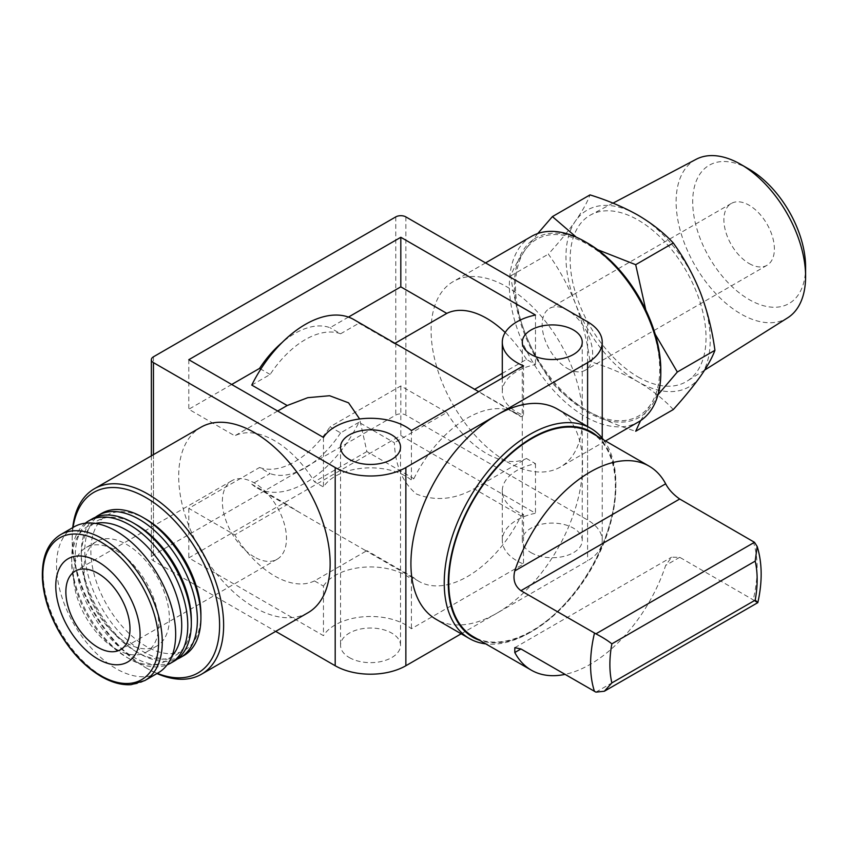 <?xml version="1.0" encoding="UTF-8"?>
<svg xmlns="http://www.w3.org/2000/svg" width="848" height="848" viewBox="0 0 848 848"><rect width="100%" height="100%" fill="white"/><g stroke="black" fill="none" stroke-linecap="round" stroke-linejoin="round"><path stroke-width="0.64" stroke-dasharray="4.24 3.18" d="M640.579 420.629L650.066 405.355A102.004 58.894 -120 0 0 650.066 322.07A102.004 58.894 -120 0 0 587.6 244.362A102.004 58.894 -120 0 0 525.145 249.948C518.245 259.901 513.453 268.54 510.761 275.844C513.443 295.74 518.245 314.873 525.145 333.232C532.406 351.358 541.49 368.011 552.408 383.169C561.821 393.355 573.555 402.609 587.6 410.93C602.038 419.039 618.065 425.823 635.693 431.261M537.78 233.518L525.145 249.948A102.004 58.894 -120 0 0 525.145 333.232A102.004 58.894 -120 0 0 587.6 410.93A102.004 58.894 -120 0 0 650.066 405.355M597.66 249.725L576.333 237.207M595.911 692.127L754.476 600.585C758.695 603.405 758.939 603.267 755.186 600.172M754.476 600.585L679.704 557.306L671.563 557.178L665.659 565.415A117.798 68.01 120 0 1 590.229 664.344A117.798 68.01 120 0 1 564.991 674.393M590.971 432.565A117.798 68.01 -60 0 1 609.034 526.958A117.798 68.01 -60 0 1 532.078 630.764A117.798 68.01 -60 0 1 473.173 636.604M557.422 409.075A121.37 70.077 -60 0 1 576.025 506.33A121.37 70.077 -60 0 1 496.737 613.274L587.6 560.814A49.979 28.853 0 0 0 602.239 540.409A49.979 28.853 0 0 0 587.6 520.015L405.863 415.085A7.144 4.123 0 0 0 395.772 415.085L153.456 554.984A7.144 4.123 0 0 0 151.368 557.899A7.144 4.123 0 0 0 153.456 560.814L275.695 631.389M323.459 586.095A49.979 28.853 0 0 1 363.792 567.206A49.979 28.853 0 0 1 411.407 579.184L413.866 577.764A97.096 56.053 -60 0 0 418.912 581.368A97.096 56.053 -60 0 0 521.054 515.881L474.074 488.755C454.57 499.642 435.353 501.391 416.4 494.034C402.514 482.385 395.179 465.287 394.373 442.741L358.948 422.293A97.096 56.053 -60 0 1 256.817 487.78A97.096 56.053 -60 0 1 251.761 484.176L270.12 473.587L259.573 467.492L188.797 508.355L234.769 534.897L287.186 504.634L299.333 512.33L364.852 550.14L366.877 550.649L314.46 580.912L323.459 586.095L323.459 635.65L188.797 557.899L400.818 435.49L535.48 513.241A49.979 28.853 0 0 0 502.292 540.409A49.979 28.853 0 0 0 523.513 564.015L411.407 628.739A49.979 28.853 0 0 0 363.792 616.75A49.979 28.853 0 0 0 323.459 635.65M413.866 577.764L366.877 550.649M287.186 504.634L251.761 484.176M394.967 343.313L394.373 343.652L396.398 344.15M461.948 381.982L521.054 416.781L523.513 415.361A49.979 28.853 0 0 1 502.292 391.765A49.979 28.853 0 0 1 535.48 364.587L526.491 359.404L502.292 373.364M394.373 343.652L358.948 323.205A97.096 56.053 -60 0 0 353.902 319.601M411.407 430.54L411.407 480.095L413.866 478.675L366.877 451.549L359.647 418.986M413.866 478.675A97.096 56.053 -60 0 1 516.008 413.188A97.096 56.053 -60 0 1 521.054 416.781M348.433 317.088L330.042 327.71A78.525 45.336 120 0 0 282.151 342.475M251.761 385.087L270.12 374.487A78.525 45.336 -60 0 1 340.599 333.794L330.042 327.71M340.599 333.794L358.948 323.205M474.657 389.317L474.074 389.667M358.948 422.293L340.599 432.893L330.042 426.798L400.818 385.946L446.79 412.478L394.373 442.741M521.054 515.881L523.513 514.46A49.979 28.853 0 0 1 502.292 490.865A49.979 28.853 0 0 1 535.48 463.686L526.491 458.492L474.074 488.755M231.705 384.483L188.797 409.255L234.769 435.798A82.818 47.817 60 0 1 314.46 481.812L323.459 487.006A49.979 28.853 0 0 1 363.792 468.107A49.979 28.853 0 0 1 411.407 480.095M277.678 411.026L234.769 435.798M270.12 374.487L260.802 369.103M366.877 451.549L314.46 481.812M307.962 612.754A107.092 61.83 60 0 1 254.421 607.444A107.092 61.83 60 0 1 184.461 513.082A107.092 61.83 60 0 1 200.881 427.265M506.828 461.725A107.092 61.83 -120 0 0 560.38 467.025A107.092 61.83 -120 0 0 560.38 343.366A107.092 61.83 -120 0 0 453.288 281.536A107.092 61.83 -120 0 0 436.868 367.354A107.092 61.83 -120 0 0 506.828 461.725M461.185 633.806L496.737 613.274A121.37 70.077 -60 0 1 436.052 619.284M349.334 657.582A29.987 17.31 0 0 0 382.003 661.334A29.987 17.31 0 0 0 400.521 645.339A29.987 17.31 0 0 0 370.534 628.029A29.987 17.31 0 0 0 340.546 645.339A29.987 17.31 0 0 0 349.334 657.582M531.06 552.652A29.987 17.31 0 0 0 563.74 556.405A29.987 17.31 0 0 0 582.247 540.409A29.987 17.31 0 0 0 552.271 523.099A29.987 17.31 0 0 0 522.283 540.409A29.987 17.31 0 0 0 531.06 552.652M526.491 359.404A82.818 47.817 -120 0 0 505.196 332.522M535.48 315.043L535.48 364.587M188.797 359.711L188.797 409.255M323.459 437.451L323.459 487.006M523.513 365.817L523.513 415.361M446.79 412.478A82.818 47.817 -120 0 0 526.491 458.492M400.818 385.946L400.818 435.49M535.48 463.686L535.48 513.241M259.573 467.492A78.525 45.336 120 0 0 330.042 426.798M188.797 508.355L188.797 557.899M314.46 580.912A82.818 47.817 60 0 1 234.769 534.897M411.407 579.184L411.407 628.739M523.513 514.46L523.513 564.015M340.599 432.893A78.525 45.336 -60 0 1 270.12 473.587M72.727 527.636A107.092 61.83 -120 0 0 72.186 537.791A107.092 61.83 -120 0 0 147.902 668.945A107.092 61.83 -120 0 0 156.965 673.545M73.076 527.435A104.23 60.176 -120 0 0 72.186 540.123A104.23 60.176 -120 0 0 145.888 667.779L147.902 668.945L145.888 667.779A104.23 60.176 -120 0 0 157.315 673.354M254.421 557.03A45.336 26.171 60 0 1 224.805 517.079A45.336 26.171 60 0 1 231.758 480.752A45.336 26.171 60 0 1 254.421 483A45.336 26.171 60 0 1 284.038 522.94A45.336 26.171 60 0 1 277.084 559.267A45.336 26.171 60 0 1 254.421 557.03M145.888 519.135A77.815 44.933 -120 0 0 90.863 550.903A77.815 44.933 -120 0 0 145.888 646.208A77.815 44.933 -120 0 0 200.912 614.44M101.802 513.316A82.097 47.403 -120 0 0 89.22 579.11A82.097 47.403 -120 0 0 142.856 651.455A82.097 47.403 -120 0 0 183.91 655.525M95.358 517.301A82.097 47.403 -120 0 0 81.27 552.949A82.097 47.403 -120 0 0 139.326 653.501A82.097 47.403 -120 0 0 177.232 659.119M136.295 524.668A77.815 44.933 -120 0 0 81.27 556.447A77.815 44.933 -120 0 0 136.295 651.752L139.326 653.501L136.295 651.752A77.815 44.933 -120 0 0 191.319 619.983M92.209 518.859A82.097 47.403 -120 0 0 79.627 584.643A82.097 47.403 -120 0 0 133.263 656.999A82.097 47.403 -120 0 0 174.317 661.058M85.288 523.216A82.097 47.403 -120 0 0 71.677 558.482A82.097 47.403 -120 0 0 129.733 659.034A82.097 47.403 -120 0 0 167.077 664.885M95.4 523.417A77.815 44.933 -120 0 0 71.677 561.98A77.815 44.933 -120 0 0 126.702 657.285L129.733 659.034L126.702 657.285A77.815 44.933 -120 0 0 171.953 656.023M126.702 643.007A60.325 34.832 -120 0 0 156.869 645.996A60.325 34.832 -120 0 0 156.869 576.333A60.325 34.832 -120 0 0 96.534 541.501A60.325 34.832 -120 0 0 87.291 589.848A60.325 34.832 -120 0 0 126.702 643.007M116.102 649.123A60.325 34.832 -120 0 0 146.259 652.112A60.325 34.832 -120 0 0 146.269 582.459A60.325 34.832 -120 0 0 85.934 547.628A60.325 34.832 -120 0 0 76.691 595.964A60.325 34.832 -120 0 0 116.102 649.123M73.977 526.915A84.238 48.643 -120 0 0 61.067 594.416A84.238 48.643 -120 0 0 116.102 668.659A84.238 48.643 -120 0 0 158.226 672.824M531.537 236.369A107.092 61.83 -120 0 0 515.118 322.176A107.092 61.83 -120 0 0 585.078 416.548A107.092 61.83 -120 0 0 638.629 421.848M587.6 243.122A103.52 59.763 -120 0 0 514.407 285.384A103.52 59.763 -120 0 0 587.6 412.17A103.52 59.763 -120 0 0 660.804 369.908M597.469 436.317A118.508 68.423 -60 0 1 615.871 486.201A118.508 68.423 -60 0 1 532.078 631.347A118.508 68.423 -60 0 1 479.671 640.346M603.564 439.836A121.37 70.077 -60 0 1 615.871 483.869A121.37 70.077 -60 0 1 530.053 632.513L532.078 631.347L530.053 632.513A121.37 70.077 -60 0 1 485.766 643.865M552.408 383.169L590.007 361.471C587.314 341.564 582.523 322.441 575.622 304.082C568.361 285.946 559.277 269.304 548.359 254.135C559.277 242.093 568.361 230.974 575.622 220.798C582.512 210.834 587.304 202.206 590.007 194.892M673.291 409.552C663.867 399.376 652.133 390.122 638.088 381.791C623.662 373.682 607.624 366.908 590.007 361.471M510.761 275.844L548.359 254.135M749.144 169.197A79.839 46.089 -120 0 0 692.699 201.792A79.839 46.089 -120 0 0 749.144 299.567A79.839 46.089 -120 0 0 805.6 266.972M749.144 263.527A35.701 20.606 -120 0 0 766.995 265.297A35.701 20.606 -120 0 0 766.995 224.073A35.701 20.606 -120 0 0 731.294 203.467A35.701 20.606 -120 0 0 725.824 232.076A35.701 20.606 -120 0 0 749.144 263.527M696.102 159.318A91.552 52.862 -120 0 0 680.774 232.32A91.552 52.862 -120 0 0 740.855 313.919A91.552 52.862 -120 0 0 787.633 317.852M638.088 376.968A96.089 55.48 -120 0 0 687.177 381.091A96.089 55.48 -120 0 0 686.138 270.766A96.089 55.48 -120 0 0 591.109 214.692A96.089 55.48 -120 0 0 575.029 291.32A96.089 55.48 -120 0 0 638.088 376.968M700.554 292.92A102.004 58.894 -120 0 0 638.088 215.222A102.004 58.894 -120 0 0 575.622 220.798A102.004 58.894 -120 0 0 575.622 304.082A102.004 58.894 -120 0 0 638.088 381.791A102.004 58.894 -120 0 0 700.554 376.205A102.004 58.894 -120 0 0 700.554 292.92M567.407 368.456A35.701 20.606 -120 0 0 585.258 370.226A35.701 20.606 -120 0 0 585.258 329.003A35.701 20.606 -120 0 0 549.568 308.396A35.701 20.606 -120 0 0 544.087 336.995A35.701 20.606 -120 0 0 567.407 368.456M753.236 541.469A117.798 68.01 -60 0 1 753.236 599.759M587.6 426.502L587.6 560.814M153.456 454.645L153.456 560.814M405.863 216.897L405.863 415.085M587.6 321.816L587.6 520.015M395.772 216.897L395.772 415.085M153.456 356.796L153.456 554.984M60.568 534.653A84.238 48.643 -120 0 0 47.658 602.154A84.238 48.643 -120 0 0 102.693 676.397A84.238 48.643 -120 0 0 144.817 680.562M679.704 557.306L665.659 565.415M418.912 581.368L364.852 550.151M299.333 512.33L256.817 487.78M516.008 413.188L478.728 391.67M151.368 455.853L151.368 557.899M340.546 447.14L340.546 645.339M400.521 447.14L400.521 645.339M522.283 342.221L522.283 540.409M582.247 342.221L582.247 540.409M602.239 438.151L602.239 540.409M502.292 378.07L502.292 391.765M502.292 490.865L502.292 540.409M231.758 480.752L75.26 571.096M277.084 559.267L120.596 649.621M72.186 540.123L72.186 537.791M81.27 556.447L81.27 552.949M71.677 561.98L71.677 558.482M96.534 541.501L85.934 547.628M156.869 645.996L146.259 652.112M485.565 262.901L453.288 281.536M605.514 440.96L560.38 467.025M615.871 486.201L615.871 483.869M514.81 647.681L671.563 557.178M613.019 203.138L591.109 214.692M704.667 370.088L687.177 381.091M731.294 203.467L549.568 308.396M766.995 265.297L585.258 370.226"/><path stroke-width="1.27" d="M658.006 394.755L677.329 372.018L714.928 350.309C712.246 357.602 707.455 366.241 700.554 376.205C693.282 386.381 684.198 397.5 673.291 409.552L635.693 431.261L640.579 420.629M677.329 372.018L655.419 334.6M645.805 309.997L635.693 264.682L597.66 249.725M576.333 237.207L552.408 216.6L537.78 233.518M520.948 648.964L514.81 647.681L514.8 652.515L520.948 648.964L595.911 692.127L604.348 691.237L611.853 682.926A104.134 60.123 -60 0 1 611.853 643.865C608.016 640.717 602.695 637.378 595.911 633.838L520.948 590.674L679.704 499.016L754.476 542.296L757.179 546.504L755.186 561.122A104.134 60.123 -60 0 1 755.186 600.172C758.939 603.267 758.695 603.405 754.476 600.585M757.805 602.631L757.836 602.599C762.469 581.792 762.257 563.083 757.2 546.494M514.8 652.515A117.798 68.01 120 0 0 531.336 670.174L473.173 636.604A117.798 68.01 -60 0 1 473.173 500.574A117.798 68.01 -60 0 1 590.971 432.565L649.123 466.146A117.798 68.01 120 0 0 514.8 570.905C512.68 579.438 514.725 586.021 520.948 590.674M531.336 670.174A117.798 68.01 120 0 0 564.991 674.393M679.704 499.016C673.28 494.501 668.606 489.434 665.659 483.805A117.798 68.01 120 0 0 649.123 466.146M485.766 643.865A121.37 70.077 -60 0 1 469.368 638.523L436.052 619.284A121.37 70.077 -60 0 1 417.449 522.039A121.37 70.077 -60 0 1 496.737 415.085A121.37 70.077 -60 0 1 557.422 409.075L590.738 428.314A121.37 70.077 -60 0 1 603.564 439.836M496.737 415.085L587.6 362.626A49.979 28.853 0 0 0 602.239 342.221A49.979 28.853 0 0 0 587.6 321.816L405.863 216.897A7.144 4.123 0 0 0 395.772 216.897L153.456 356.796A7.144 4.123 0 0 0 151.368 359.711A7.144 4.123 0 0 0 153.456 362.626L335.193 467.545A49.979 28.853 0 0 0 405.863 467.545L496.737 415.085M359.647 418.986L348.57 402.832L329.607 395.73L307.782 397.68L287.186 405.535L251.761 385.087A97.096 56.053 -60 0 1 353.902 319.601L478.728 391.67M505.196 332.522A82.818 47.817 -120 0 0 446.79 313.389L394.967 343.313M446.79 313.389L400.818 286.847L348.433 317.088M502.292 373.364L474.657 389.317M287.186 405.535L277.678 411.026M260.802 369.103L259.573 368.392L231.705 384.483M275.695 631.389L335.193 665.744A49.979 28.853 0 0 0 405.863 665.744L461.185 633.806M94.361 488.766L200.881 427.265A107.092 61.83 60 0 1 254.421 432.575A107.092 61.83 60 0 1 324.381 526.937A107.092 61.83 60 0 1 307.962 612.754L201.453 674.245A107.092 61.83 -120 0 0 201.453 550.596A107.092 61.83 -120 0 0 94.361 488.766A107.092 61.83 -120 0 0 72.727 527.636M349.334 459.383A29.987 17.31 0 0 0 382.003 463.135A29.987 17.31 0 0 0 400.521 447.14A29.987 17.31 0 0 0 370.534 429.83A29.987 17.31 0 0 0 340.546 447.14A29.987 17.31 0 0 0 349.334 459.383M531.06 354.464A29.987 17.31 0 0 0 563.74 358.216A29.987 17.31 0 0 0 582.247 342.221A29.987 17.31 0 0 0 552.271 324.911A29.987 17.31 0 0 0 522.283 342.221A29.987 17.31 0 0 0 531.06 354.464M188.797 359.711L400.818 237.292L535.48 315.043A49.979 28.853 0 0 0 502.292 342.221A49.979 28.853 0 0 0 523.513 365.817L411.407 430.54A49.979 28.853 0 0 0 363.792 418.552A49.979 28.853 0 0 0 323.459 437.451L188.797 359.711M400.818 237.292L400.818 286.847M282.151 342.475A78.525 45.336 120 0 0 259.573 368.392M156.965 673.545A107.092 61.83 -120 0 0 201.453 674.245M97.923 647.374A45.336 26.171 -120 0 0 120.596 649.621A45.336 26.171 -120 0 0 120.596 597.278A45.336 26.171 -120 0 0 75.26 571.096A45.336 26.171 -120 0 0 68.306 607.433A45.336 26.171 -120 0 0 97.923 647.374M157.315 673.354A104.23 60.176 -120 0 0 219.494 620.757A104.23 60.176 -120 0 0 149.714 499.885A104.23 60.176 -120 0 0 73.076 527.435M177.232 659.119A82.097 47.403 -120 0 0 180.37 657.56L183.91 655.525A82.097 47.403 -120 0 0 200.912 617.938L200.912 614.44A77.815 44.933 -120 0 0 145.888 519.135L142.856 517.386A82.097 47.403 -120 0 0 101.802 513.316L98.273 515.361A82.097 47.403 -120 0 0 95.358 517.301M200.912 617.938A82.097 47.403 -120 0 0 142.856 517.386M180.37 657.56A82.097 47.403 -120 0 0 180.37 562.765A82.097 47.403 -120 0 0 98.273 515.361M167.077 664.885A82.097 47.403 -120 0 0 170.777 663.104L174.317 661.058A82.097 47.403 -120 0 0 191.319 623.481L191.319 619.983A77.815 44.933 -120 0 0 136.295 524.668L133.263 522.919A82.097 47.403 -120 0 0 92.209 518.859L88.68 520.895A82.097 47.403 -120 0 0 85.288 523.216M191.319 623.481A82.097 47.403 -120 0 0 133.263 522.919M170.777 663.104A82.097 47.403 -120 0 0 170.777 568.298A82.097 47.403 -120 0 0 88.68 520.895M171.953 656.023A77.815 44.933 -120 0 0 165.614 571.287A77.815 44.933 -120 0 0 95.4 523.417M144.817 680.562L158.226 672.824A84.238 48.643 -120 0 0 158.226 575.548A84.238 48.643 -120 0 0 73.977 526.915L60.568 534.653C47.647 542.709 41.584 557.39 42.4 578.686C43.439 595.9 48.877 613.369 58.713 631.103C70.384 651.444 84.567 666.592 101.262 676.534C111.809 682.576 121.773 685.29 131.175 684.665L144.817 680.562A84.238 48.643 -120 0 0 144.817 583.297A84.238 48.643 -120 0 0 60.568 534.653M97.923 659.034A59.614 34.418 -120 0 0 134.429 607.104A59.614 34.418 -120 0 0 61.427 564.948A59.614 34.418 -120 0 0 97.923 659.034M605.514 440.96L638.629 421.848A107.092 61.83 -120 0 0 660.804 372.823A107.092 61.83 -120 0 0 585.078 241.669A107.092 61.83 -120 0 0 531.537 236.369L485.565 262.901M660.804 372.823L660.804 369.908A103.52 59.763 -120 0 0 587.6 243.122L585.078 241.669M479.671 640.346A118.508 68.423 -60 0 1 472.813 500.373A118.508 68.423 -60 0 1 597.469 436.317M469.368 638.523A121.37 70.077 -60 0 1 469.368 498.38A121.37 70.077 -60 0 1 590.738 428.314M552.408 216.6L590.007 194.892C607.634 200.34 623.662 207.113 638.088 215.222C652.133 223.554 663.867 232.808 673.291 242.984C684.198 258.131 693.282 274.773 700.554 292.92C707.444 311.269 712.235 330.402 714.928 350.309M635.693 264.682L673.291 242.984M704.667 370.088L787.633 317.852A91.552 52.862 -120 0 0 805.6 276.543L805.6 266.972A79.839 46.089 -120 0 0 749.144 169.197L740.866 164.417A91.552 52.862 -120 0 0 696.102 159.318L613.019 203.138M805.6 276.543A91.552 52.862 -120 0 0 740.866 164.417M611.853 682.926L755.186 600.172M611.853 643.865L755.186 561.122M594.48 691.417A117.798 68.01 -60 0 1 594.48 633.127M587.6 362.626L587.6 426.502M335.193 467.545L335.193 665.744M153.456 362.626L153.456 454.645M405.863 467.545L405.863 665.744M100.7 675.612A81.885 47.276 -120 0 0 150.849 604.285A81.885 47.276 -120 0 0 50.562 546.377A81.885 47.276 -120 0 0 100.7 675.612M514.8 570.905L665.659 483.805M595.911 633.838L754.476 542.296M151.368 359.711L151.368 455.853M602.239 342.221L602.239 438.151M502.292 342.221L502.292 378.07M604.348 691.237L757.815 602.642"/></g></svg>
